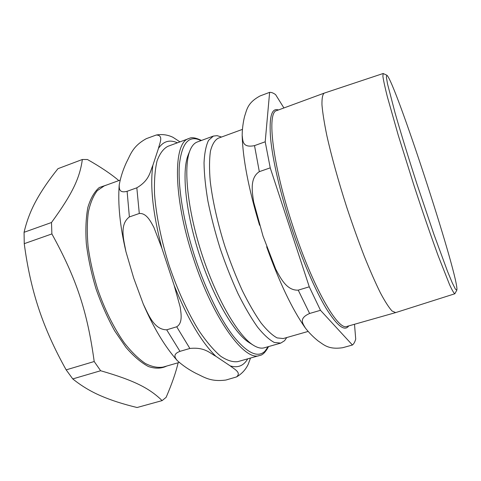<?xml version="1.0" encoding="UTF-8"?>
<svg xmlns="http://www.w3.org/2000/svg" width="481" height="481" viewBox="0 0 481 481"><rect width="100%" height="100%" fill="white"/><g stroke="black" fill="none" stroke-linecap="round" stroke-linejoin="round"><path stroke-width="0.72" d="M118.813 180.591C111.141 174.056 100.697 167.033 87.482 159.53L82.359 159.488C79.816 177.489 73.07 192.971 51.491 222.511L24.074 232.293C26.683 221.08 30.712 210.522 36.165 200.619C41.6 190.656 48.87 180.008 57.973 168.675L82.359 159.488M66.162 369.865C54.443 348.929 45.328 328.607 38.817 308.904C32.245 289.225 27.387 267.478 24.248 243.663L51.888 233.928C76.437 278.523 87.314 311.357 94.198 361.52L66.162 369.865L72.757 378.92L100.637 370.737C135.257 380.724 149.663 388.534 162.127 400.607L137.085 407.515C123.16 404.16 111.105 400.282 100.932 395.875C90.777 391.528 81.385 385.876 72.757 378.92M162.127 400.607L166.131 397.33C171.903 383.91 175.902 372.39 178.144 362.758M24.074 232.293L24.248 243.663M51.491 222.511L51.888 233.928M94.198 361.52L100.637 370.737M248.238 364.237L250.505 358.044M166.685 329.816C153.89 329.701 148.382 314.394 143.272 304.046L133.7 278.084L125.944 251.689C123.864 240.278 119.096 224.603 129.383 216.931L139.292 213.48C146.567 212.897 150.793 221.693 153.896 227.423L161.929 248.346L174.194 285.486L180.177 307.034C181.084 313.462 182.918 323.004 176.713 326.791L166.685 329.816L179.978 351.352L189.869 348.46C204.798 346.891 209.902 353.198 215.849 356.271L230.195 365.879C234.295 369.167 241.715 372.528 236.508 376.93L225.938 380.032C210.275 382.118 203.914 376.918 196.23 373.49C189.009 369.817 182.648 365.476 177.146 360.467C175.325 358.068 172.15 354.287 179.978 351.352M127.104 191.294C118.861 193.494 119.21 188.149 119.228 184.89C120.611 177.255 123.052 169.685 126.557 162.181C130.598 154.605 132.522 146.29 146.332 138.654L156.253 135.023C163.955 135.185 159.674 143.001 158.483 148.34L152.874 165.338C149.994 171.597 149.777 180.135 136.826 187.806L127.104 191.294L129.383 216.931M179.96 141.865L172.944 137.295C167.677 134.764 162.115 134.007 156.265 135.023M259.596 355.483L237.861 361.616C232.84 362.319 227.086 360.503 220.593 356.162C213.768 350.312 206.65 341.967 199.23 331.132C188.101 313.269 177.465 290.145 168.987 265.001C161.045 239.682 156.03 214.724 154.515 193.735C154.136 180.609 154.984 169.673 157.053 160.925C159.752 153.595 163.336 148.743 167.809 146.356L188.985 138.528C173.034 141.901 172.805 196.903 193.506 258.598C213.221 319.42 244.925 361.922 259.596 355.483C262.458 355.267 265.446 352.302 268.56 346.579M456.944 288.973L456.824 290.181L455.375 289.081L452.26 282.84L447.51 271.338L433.814 234.043L417.033 184.277C408.525 157.99 400.823 132.942 395.087 112.957L387.506 83.862L386.351 76.978L386.874 75.24C394.751 80.73 456.241 268.596 456.944 288.973M386.82 75.21L383.159 73.503L382.888 76.257C383.477 80.471 384.956 87.283 387.325 96.693L398.298 135.408L413.925 185.287C422.45 211.345 430.946 236.015 438.167 255.736L449.561 284.656C452.158 290.29 453.914 293.326 454.84 293.771L456.794 290.235M454.84 293.771L395.653 312.596L392.045 311.009C388.907 307.587 385.028 301.545 380.405 292.893C375.42 282.768 370.021 270.496 364.201 256.078C358.273 240.692 352.441 224.386 346.717 207.161C338.396 181.235 331.469 156.229 326.888 135.768C324.278 123.088 322.637 112.77 321.963 104.822C321.843 98.371 322.577 94.474 324.176 93.14L383.159 73.503M308.117 331.439L283.273 338.54L277.116 337.909C272.312 335.323 266.955 330.327 261.039 322.931C254.912 314.183 248.677 303.421 242.34 290.65C236.105 276.96 230.339 262.331 225.036 246.759C217.604 223.238 212.446 200.192 210.197 180.922C209.223 168.891 209.319 158.922 210.474 151.022C212.193 144.45 214.736 140.205 218.103 138.281L242.43 129.383M254.515 145.623C241.805 148.22 242.977 140.169 242.165 135.383C242.256 128.932 243.073 122.553 244.619 116.246C246.861 109.89 247.294 102.79 260.137 95.917L269.625 92.352L265.199 141.793L254.515 145.623L259.325 171.657L270.232 167.857L309.271 286.814L298.226 290.145C286.61 290.734 280.423 277.904 275.733 269.168L263.011 236.081L253.637 201.93C252.224 192.087 249.573 178.03 259.325 171.657M342.706 347.709C328.246 349.813 323.839 344.661 318.338 341.113C313.438 337.211 309.091 332.828 305.303 327.952C303.295 323.966 297.967 318.62 309.614 313.48L320.484 310.305L352.441 345.015L342.706 347.709M352.441 345.015C353.866 343.867 354.954 341.883 355.712 339.069L354.503 324.272M283.916 107.954L275.619 94.655C273.388 93.007 271.392 92.238 269.625 92.352M320.484 310.305L309.271 286.814M270.232 167.857L265.199 141.793M286.754 337.548L284.554 340.716L280.76 343.103L274.314 342.478C269.294 339.833 263.696 334.698 257.533 327.08C251.142 318.061 244.655 306.95 238.071 293.759C231.589 279.605 225.601 264.472 220.112 248.364C215.067 232.107 211.003 216.348 207.912 201.094C205.471 186.55 204.178 173.749 204.034 162.698C204.539 152.91 206.036 145.472 208.538 140.374L213.384 136.069L217.147 135.66L221.5 137.037M280.76 343.103L264.291 347.793C261.165 348.701 257.485 347.823 253.246 345.16C238.149 335.87 216.384 298.761 201.93 254.281C187.434 209.812 183.195 167.003 189.929 150.601C191.793 145.959 194.252 143.079 197.312 141.973L213.384 136.069M249.513 342.821L249.128 342.574C234.385 333.489 213.378 297.775 199.501 255.068C185.582 212.374 181.553 171.14 188.119 155.116L188.287 154.696M107.666 184.65L99.266 187.53C94.396 191.733 90.596 198.352 87.873 207.395C85.913 217.743 85.396 229.876 86.333 243.783C88.155 258.405 91.384 273.442 96.032 288.895C101.389 304.112 107.642 318.151 114.779 331.018L125.998 347.432C133.724 356.343 141.198 362.71 148.425 366.534C155.309 368.837 161.4 368.68 166.703 366.053M120.064 180.141L104.233 185.894L97.294 190.65C93.326 195.773 90.344 202.898 88.354 212.025C87.031 222.204 86.947 233.79 88.113 246.783C90.013 260.317 93.104 274.158 97.372 288.305C104.521 309.289 114.039 328.427 124.477 343.103C131.517 351.984 138.438 358.754 145.244 363.408C151.816 366.781 157.798 368.001 163.197 367.063L179.172 362.464M268.121 346.705L265.001 351.166C257.924 358.111 247.547 353.325 233.856 336.796C220.611 319.889 205.904 290.368 195.226 258.02C183.447 222.258 177.645 186.111 179.437 164.213C182.004 142.562 189.207 134.692 201.046 140.602M139.292 213.48L136.826 187.806M189.869 348.46L176.713 326.791M158.483 148.34C163.354 141.216 169.667 139.37 177.417 142.803M247.721 358.832C243.663 365.831 237.824 368.181 230.195 365.879M161.929 248.346C152.892 213.702 149.874 186.039 152.874 165.338M215.849 356.271C201.377 342.099 187.488 318.506 174.194 285.486M267.833 347.252L264.255 352.645M309.614 313.48L298.226 290.145M348.713 325.92C344.673 331.836 337.115 325.938 326.046 308.225C315.223 290.187 302.032 259.65 291.245 226.804C280.315 193.452 272.655 160.125 270.611 138.546C268.969 117.063 271.579 107.54 278.439 109.975M395.604 312.608L346.969 326.413C338.137 331.229 312.596 286.935 292.893 226.244C272.45 164.61 266.552 111.82 276.731 110.6L324.176 93.14M125.878 251.407C119.979 226.172 117.755 204.034 119.216 184.999M177.062 360.377C164.773 346.392 153.547 327.705 143.386 304.311M248.244 364.237C245.659 369.685 241.745 373.917 236.502 376.936M201.473 140.446C195.563 137.65 191.396 137.007 188.985 138.528M259.572 225.246C248.635 188.913 242.833 158.964 242.165 135.383M305.267 327.904C292.105 309.145 279.233 282.106 266.648 246.801M249.128 342.574L253.246 345.16M188.119 155.116L189.929 150.601"/></g></svg>
